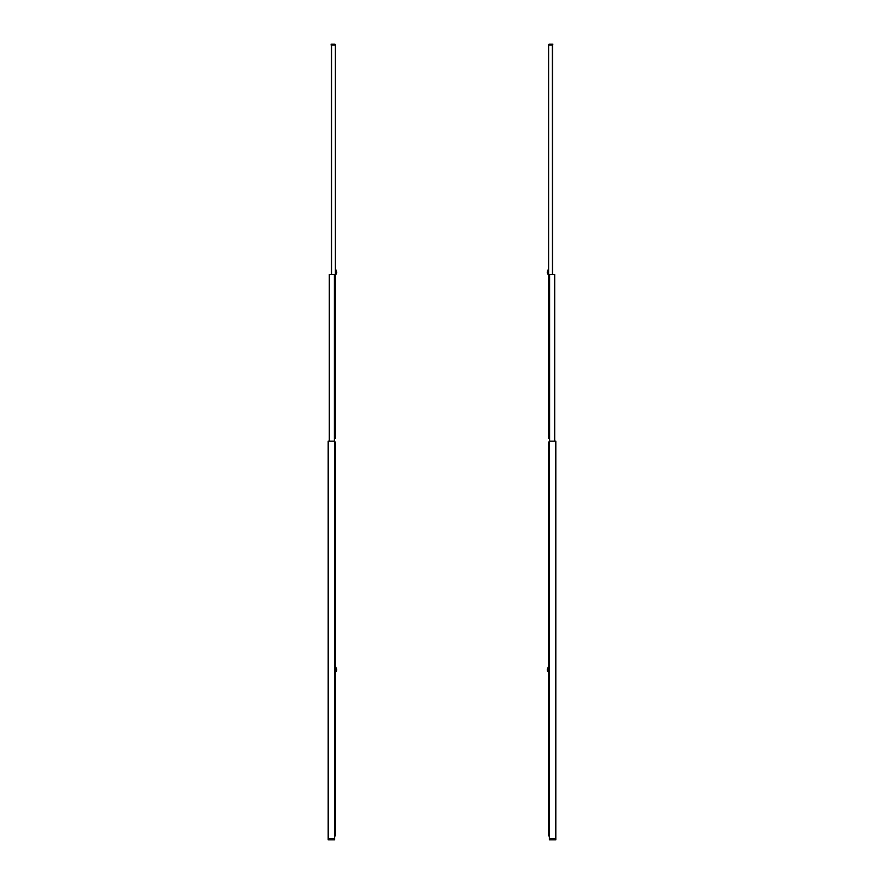 <?xml version="1.0" encoding="UTF-8"?>
<svg xmlns="http://www.w3.org/2000/svg" width="884" height="884" viewBox="0 0 884 884"><rect width="100%" height="100%" fill="white"/><g stroke="black" fill="none" stroke-linecap="round" stroke-linejoin="round"><path stroke-width="1.33" d="M334.583 838.375L334.583 441.149L334.583 838.375L328.185 838.375L328.185 441.149L334.583 441.149L328.185 441.149L328.185 838.375L334.583 838.375L334.583 839.8L334.583 838.375M334.583 839.8L328.185 839.8L328.185 838.375L328.185 839.8L334.583 839.8M329.323 274.338L334.395 274.338L334.395 441.149L334.395 274.338L329.323 274.338L329.997 274.338L329.323 274.338L329.323 441.149L329.323 274.36M335.865 669.895L335.611 668.691A2.851 2.851 0 0 1 335.865 669.895A2.851 2.851 0 0 0 335.611 668.702L335.412 668.293M336.727 670.006L336.384 671.553A3.702 3.702 0 0 0 336.727 670.006L336.384 668.337A3.702 3.702 0 0 1 336.727 669.895M334.55 441.713L335.412 442.575L334.583 442.575L335.412 442.575L335.412 824.529L335.412 442.575A0.851 0.851 0 0 0 334.583 441.713M334.583 824.529L335.412 824.529L335.412 835.877L334.583 835.877L335.412 835.877L335.412 824.529L334.583 824.529M335.412 671.608L335.865 670.006A2.851 2.851 0 0 1 335.611 671.199A2.851 2.851 0 0 0 335.865 670.006L335.798 670.613M335.412 666.47L336.384 668.337L335.412 666.47M334.583 829.081L335.412 829.059M336.384 668.337L336.638 669.1M331.666 45.051L331.135 44.2L331.997 44.2L331.997 45.051L331.997 44.2L331.135 44.2L331.135 45.051L335.412 45.051L331.533 45.051L331.533 274.338L331.533 45.051M335.865 272.371L335.611 271.178A2.851 2.851 0 0 1 335.865 272.371A2.851 2.851 0 0 0 335.611 271.178L335.412 270.769M336.727 272.493L336.384 274.04A3.702 3.702 0 0 0 336.727 272.493L336.384 270.824A3.702 3.702 0 0 1 336.727 272.371M334.55 438.353L334.395 431.569L335.412 431.569L335.412 438.353L334.55 438.353L335.412 438.353L335.412 45.051L335.412 431.569L334.55 431.569M331.997 44.2L334.716 44.211L335.412 45.051A0.851 0.851 0 0 0 334.55 44.2L331.997 44.2M334.395 427.016L335.412 427.016L334.395 427.016M335.412 274.095L335.865 272.493A2.851 2.851 0 0 1 335.611 273.686A2.851 2.851 0 0 0 335.865 272.493L335.798 273.101M335.412 268.957L336.384 270.824L335.412 268.957M334.395 431.569L335.412 431.547M336.384 270.824L336.638 271.576M549.417 441.149L549.417 838.375L549.417 441.149L555.815 441.149L555.815 838.375L549.417 838.375L555.815 838.375L555.815 441.149L549.417 441.149M549.417 838.375L549.417 839.8L549.417 838.375M555.815 839.8L549.417 839.8L555.815 839.8L555.815 838.375L555.815 839.8M549.605 441.149L549.605 274.338L549.605 441.149M554.003 274.338L549.605 274.338L554.677 274.338L554.677 441.149L554.677 274.338L554.003 274.36M548.135 670.006L548.135 669.895A2.851 2.851 0 0 1 548.389 668.691L548.389 668.691A2.851 2.851 0 0 0 548.135 669.895L548.135 670.006A2.851 2.851 0 0 0 548.389 671.199L548.389 671.199A2.851 2.851 0 0 1 548.135 670.006L548.588 671.608M547.273 669.895L547.273 669.895A3.702 3.702 0 0 1 547.616 668.337L548.588 666.47L547.273 670.006A3.702 3.702 0 0 0 547.616 671.553L547.273 670.006M548.588 835.877L549.417 835.877L548.588 835.877L548.588 442.575L549.417 442.575L548.588 442.575L548.588 824.529L549.417 824.529L548.588 824.529L548.588 829.081L549.417 829.081M549.417 441.713A0.851 0.851 0 0 0 548.588 442.575L549.284 441.735M547.616 671.553L547.362 670.801M548.588 668.293L548.202 669.276M552.003 44.2L552.003 45.051L552.003 44.2L552.865 44.2L549.45 44.2L552.003 44.2M552.334 45.051L552.467 274.338L552.467 45.051L548.588 45.051L549.284 44.211M548.135 272.493L548.135 272.371A2.851 2.851 0 0 1 548.389 271.178L548.389 271.178A2.851 2.851 0 0 0 548.135 272.371L548.135 272.493A2.851 2.851 0 0 0 548.389 273.686L548.389 273.686A2.851 2.851 0 0 1 548.135 272.493L548.588 274.095M547.273 272.371L547.273 272.371A3.702 3.702 0 0 1 547.616 270.824L548.588 268.957L547.273 272.493A3.702 3.702 0 0 0 547.616 274.04L547.273 272.493M548.588 438.353L548.588 45.051L548.588 427.016L549.605 427.016L548.588 427.016L548.588 431.569L549.605 431.569L549.605 438.353L548.588 438.353L549.45 438.353L549.45 431.569L548.588 431.569L549.605 431.569M547.616 274.04L547.362 273.289M548.588 270.769L548.202 271.764M549.45 44.2A0.851 0.851 0 0 0 548.588 45.051L552.467 45.051"/></g></svg>
